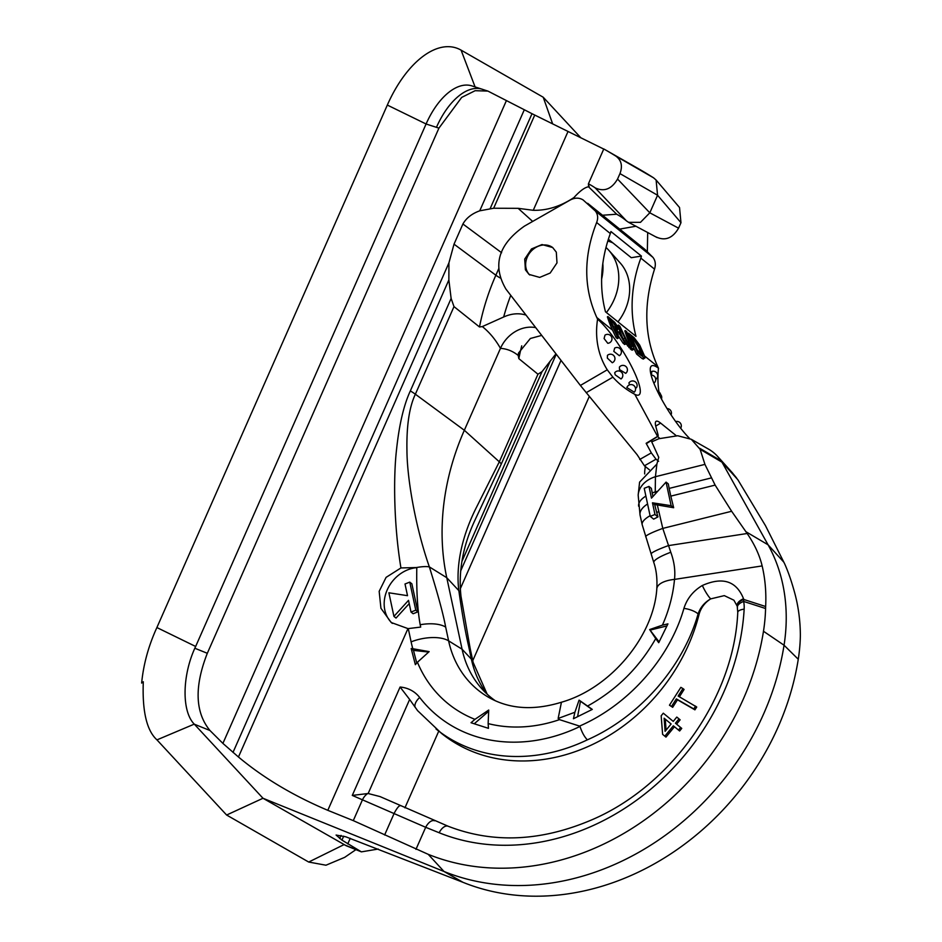 <?xml version="1.0" encoding="UTF-8"?>
<svg xmlns="http://www.w3.org/2000/svg" width="942" height="942" viewBox="0 0 942 942"><rect width="100%" height="100%" fill="white"/><g stroke="black" fill="none" stroke-linecap="round" stroke-linejoin="round"><path stroke-width="1.41" d="M535.727 327.639A31.286 26.188 -51.2 0 0 500.461 348.363L464.335 430.27A241.387 201.988 -51.2 0 0 446.767 577.705L462.075 649.203A112.651 94.259 -51.2 0 0 481.951 688.908A112.651 94.259 -51.2 0 0 495.304 700.742M575.056 198.326L573.961 197.549C560.561 206.392 546.996 210.643 533.254 210.302L518.135 208.323L493.655 208.241L479.737 210.82C471.895 213.646 466.29 218.038 462.911 223.996L454.02 244.166L448.922 262.877L448.863 279.939L451.124 298.449L410.335 390.918A29.508 4.934 -156.2 0 1 415.363 394.215L464.335 430.27L499.319 461.815L476.84 506.596C467.15 525.495 454.762 557.558 458.836 590.634C462.122 613.642 465.324 631.905 468.457 645.435A29.508 13.365 -12.1 0 1 470.199 648.649L460.991 596.274C458.236 571.158 462.946 545.677 475.121 519.807L501.25 464.112L542.027 371.643L537.953 374.209L518.842 358.643L518.23 355.475C512.895 351.154 506.973 348.775 500.461 348.363C495.468 339.52 489.428 332.255 482.328 326.58L479.49 326.968L453.997 306.609L415.363 394.215C409.299 407.026 406.497 425.725 406.944 450.323C407.015 477.088 414.916 525.483 429.352 566.896C437.842 594.084 443.282 614.16 445.672 627.089A29.508 13.365 167.9 0 0 420.191 624.734L420.697 627.078L408.275 628.597L411.112 641.867A144.373 120.811 -51.2 0 0 412.796 648.72L411.183 648.543L415.363 664.687L417.436 662.261A144.373 120.811 -51.2 0 0 474.945 719.347L471.035 722.738L488.462 728.343L488.144 723.597A144.373 120.811 -51.2 0 0 559.501 719.641L579.554 726.094C628.526 704.828 669.691 658.27 683.916 608.414C687.036 598.582 693.182 590.94 702.367 585.477C722.632 576.551 736.361 580.967 743.544 598.735L743.721 599.453A11.174 5.676 167.4 0 0 737.245 606.448L737.763 612.371C734.195 696.95 671.964 785.569 591.929 819.787C541.097 841.547 493.161 843.691 448.121 826.228L380.026 796.579L368.157 793.517L352.284 795.413L400.091 687.036L409.64 699.459L368.157 793.517M400.091 687.036A37.998 31.793 128.8 0 1 419.696 697.504A160.481 134.282 -51.2 0 0 579.989 726.47L579.554 726.094M448.863 279.939L238.456 757.003C263.572 777.986 293.362 795.754 327.804 810.32L353.285 820.623L428.221 854.335A250.113 209.289 -51.2 0 0 763.479 631.258A175.236 146.634 -51.2 0 0 765.575 608.497L765.646 606.518C766.352 592.471 765.198 578.941 762.149 565.918C759.546 555.073 754.542 544.276 747.159 533.502L731.64 511.27L715.131 485.106L670.81 496.128L673.66 507.726L671.128 505.689L666.065 482.116L651.475 498.118L648.979 486.425L644.222 488.309L650.227 516.369L654.973 514.497L652.465 502.804L671.128 505.689M327.804 810.32L407.957 628.597A32.994 27.601 -51.2 0 0 408.275 628.597M412.796 648.72L429.152 651.628L417.436 662.261M474.945 719.347L488.71 710.044L488.144 723.597M658.635 511.694A29.508 9.102 165.4 0 0 656.692 512.472L654.678 504.582L657.328 504.971L662.791 528.403L670.786 552.259C674.225 561.668 675.461 570.711 674.507 579.401C673.071 594.873 669.044 610.122 662.426 625.147L649.65 629.55L655.726 638.605C639.324 667.478 616.598 689.956 587.561 706.053L579.083 700.13L574.891 712.258L558.147 718.463L559.501 719.641M558.147 718.463L561.444 702.226C610.687 688.261 653.795 636.133 656.809 588.785L656.809 588.785A29.508 12.128 -174.8 0 1 674.507 579.401L762.149 565.918M655.726 638.605L658.729 642.691L667.937 623.875L662.426 625.147M649.65 629.55L659.106 641.926M574.891 712.258L573.442 718.746L592.283 709.408L587.561 706.053M666.936 625.912L650.274 630.068M346.15 845.692L262.995 798.263L444.012 871.48A253.681 212.268 -51.2 0 0 784.05 645.223A178.803 149.613 -51.2 0 0 768.071 544.806L721.984 462.169L737.786 479.643L765.457 525.624L784.556 563.61C788.018 571.217 791.315 580.649 794.436 591.917C798.215 605.529 800.194 619.718 800.359 634.461L800.347 636.498A175.236 146.634 -51.2 0 1 798.263 659.259A250.113 209.289 -51.2 0 1 462.993 882.324L345.796 836.802L336.094 835.048L341.946 840.123L361.398 851.862L378.237 849.048M737.786 479.643L721.03 460.756L721.984 462.169L700.106 449.31L704.934 464.382L715.131 485.106M747.159 533.502L668.278 545.642A29.508 2.991 162.3 0 0 651.181 554.026L653.819 562.586C656.374 570.051 657.375 578.777 656.809 588.785M670.786 552.259A29.508 5.416 163.5 0 0 653.819 562.586M736.609 478.018L732.052 472.448M644.646 473.944A293.951 245.968 -51.2 0 1 644.693 471.4L645.294 466.49M700.106 449.31L691.31 439.302L677.687 435.746L658.835 438.737L651.723 441.857L658.752 457.317L656.88 464.076L639.594 482.127L638.17 495.139L640.054 515.038L642.208 524.788L651.181 554.026M699.612 448.227L721.03 460.756A53.647 44.886 -51.2 0 0 717.757 456.576A53.647 44.886 -51.2 0 0 708.419 449.051L691.31 439.302M704.934 464.382L655.432 476.699A29.508 22.196 -175.7 0 0 638.17 495.139M652.936 496.516L651.334 488.333L648.979 486.425M656.88 464.076L655.432 476.699L655.243 491.877A29.508 12.741 171.8 0 0 652.182 492.984M656.692 512.472L657.963 516.899L653.666 519.136L650.227 516.369M650.086 515.698A29.508 9.102 165.4 0 0 642.208 524.788M657.963 516.899L654.973 514.497M711.151 477.971L669.15 488.415L668.302 483.917L666.065 482.116M669.15 488.415L670.81 496.128M673.66 507.726L657.328 504.971M654.678 504.582L652.465 502.804M490.158 208.582L532.006 113.699L487.921 91.091L475.145 90.691L461.686 97.403L438.925 128.136A448.003 374.881 -51.2 0 0 436.452 127.335L426.09 123.991L195.653 646.471C182.336 674.201 181.253 710.974 194.264 724.127L262.995 798.263L226.622 815.03L308.705 862.048L325.967 865.215L344.69 857.35L355.911 849.649M580.931 137.885L543.216 97.226L461.085 50.138A93.87 48.937 107.8 0 0 387.327 105.068L156.89 627.549C148.553 645.753 143.467 664.263 141.641 683.08L143.302 681.749C142.171 711.234 146.716 730.615 156.961 739.882L226.622 815.03M195.653 646.471L156.89 627.549M438.925 128.136L207.311 653.289C194.229 686.671 195.112 712.423 209.972 730.521L222.901 743.403L238.456 757.003M387.327 105.068L426.09 123.991A62.584 32.629 -72.2 0 1 471.966 85.91L487.921 91.103M552.624 123.826L543.216 97.226M589.28 396.464L472.766 660.636M647.696 232.439L647.342 251.455M588.42 183.808A91.186 76.302 -51.2 0 1 595.156 187.858C604.152 192.062 611.617 189.13 617.552 179.062L619.966 173.599C622.792 166.028 621.426 160.199 615.856 156.113L653.571 177.826A525.695 439.879 -51.2 0 0 638.252 168.594L604.411 149.307A519.431 434.639 -51.2 0 0 603.787 148.954L588.42 183.808L588.55 186.799C584.876 187.281 580.013 190.873 573.961 197.549M532.006 113.699L534.75 115.054L493.655 208.241M603.74 149.071L534.75 115.054M615.856 156.113A519.431 434.639 -51.2 0 0 604.411 149.307M653.571 177.826L656.103 180.028L657.563 195.241L649.815 212.81L640.489 222.324L628.632 222.347L626.548 220.958A84.933 71.074 -51.2 0 0 617.693 214.788A84.933 71.074 -51.2 0 0 616.68 214.211L619.353 215.765M656.162 236.972C665.17 241.176 672.635 238.244 678.57 228.176L680.972 222.712L679.535 207.523L656.103 180.028M657.057 237.537L628.632 222.347M636.038 226.221L619.706 229.094M602.503 215.247L616.68 214.211L588.55 186.799L589.197 186.21M595.156 187.858L626.548 220.958M542.027 371.643L555.957 353.815M410.335 390.918C403.788 405.036 399.184 424.63 396.523 449.711C393.344 477.253 393.791 524.824 400.939 567.944L416.376 567.555A29.508 7.183 161.8 0 1 429.352 566.896L446.767 577.705L458.836 590.634A29.508 19.123 -7.3 0 1 460.991 596.274M416.376 567.555L416.788 567.649A32.994 27.601 -51.2 0 0 387.174 589.986A32.994 27.601 -51.2 0 0 392.343 623.404M407.957 628.597L391.189 622.509L380.933 608.261L379.167 591.341L386.079 577.375L400.939 567.944M416.788 567.649C416.399 591.034 417.53 610.063 420.191 624.734M409.77 582.121L411.866 583.804L417.871 611.864L415.775 610.181L409.77 582.121L405.013 583.993L407.521 595.685L388.881 592.789L393.933 616.374L408.522 600.36L411.018 612.053L415.775 610.181M393.933 616.374L396.029 618.058L409.217 603.598M411.018 612.053L413.126 613.737L417.871 611.864M451.124 298.449L453.997 306.609M602.809 263.666A48.666 40.73 128.8 0 1 601.62 279.056M526.072 315.111C518.865 312.874 511.4 313.498 503.664 316.995L482.328 326.58M541.709 335.399L530.358 338.484L518.477 353.085L518.23 355.475M606.401 312.544A51.41 43.014 -51.2 0 0 608.744 250.231L620.142 262.9A48.666 40.73 128.8 0 1 617.964 321.846M608.744 250.231A51.41 43.014 -51.2 0 0 605.989 247.487M617.552 179.062L649.815 212.81L678.57 228.176M415.952 849.366L425.69 827.3L352.284 795.413M579.989 726.47C581.979 732.429 584.44 736.879 587.361 739.835C639.418 716.909 683.044 667.183 698.093 613.96C700.283 607.484 704.498 602.456 710.715 598.877A22.467 18.793 -51.2 0 0 698.988 614.667A171.656 143.631 128.8 0 1 441.539 733.429L417.589 710.645L409.64 699.459M404.919 807.847L438.737 731.18M683.916 608.414A11.174 3.591 16.4 0 1 698.093 613.96L698.988 614.667M765.646 606.518L743.721 599.453L743.638 601.432A11.174 5.016 168.8 0 0 737.445 607.449M702.367 585.477A11.174 1.908 60.3 0 0 710.715 598.877L724.292 595.627L733.9 600.195L737.139 606.047A11.174 5.746 165.8 0 0 737.197 606.248M664.828 736.185L673.33 725.811L679.629 730.992L681.749 728.402L676.591 724.139L680.136 719.818L677.934 717.992L676.78 717.074L673.247 721.395L663.298 713.188L661.178 715.779L662.615 734.36L665.97 737.103L674.46 726.753M669.456 705.205L672.682 707.324L677.486 699.8L694.925 709.844L696.727 707.03L678.146 696.067L682.938 688.555L680.866 687.354L669.456 705.205L671.54 706.394L676.344 698.882L693.783 708.926L695.585 706.111M679.406 696.797L684.08 689.473L682.938 688.555M666.076 730.132L665.264 719.158M673.247 721.395L663.298 713.188M680.136 719.818L676.78 717.074M676.591 724.139L675.449 723.221L678.994 718.899M681.749 728.402L675.449 723.221M678.476 730.074L680.607 727.483M665.099 731.333L664.122 718.216L671.116 723.986L665.099 731.333M694.925 709.844L693.783 708.926M677.486 699.8L676.344 698.882M672.682 707.324L671.54 706.394M579.083 700.13L580.449 701.225L577.576 716.697M592.059 709.514L580.449 701.225M488.474 711.446L474.25 723.774M428.539 652.052L413.479 650.38L416.753 663.062M411.183 648.543L413.479 650.38M649.462 469.846L644.422 465.795L637.145 454.727L580.39 385.443L505.96 289.135C492.136 265.467 498.306 244.461 524.47 226.104L570.063 200.104C574.797 197.561 579.142 197.514 583.122 199.951L595.332 210.973L652.936 257.354L644.87 249.359M580.39 385.443L607.26 369.806A88.948 75.749 -42.3 0 1 603.245 362.482A88.948 75.749 137.7 0 1 597.581 319.173L596.804 317.513C583.451 287.946 583.404 256.295 596.639 222.524C598.323 218.12 597.887 214.27 595.332 210.973M556.31 252.162L552.683 247.546L542.003 244.555L531.524 248.924L524.718 259.074L525.4 269.789L529.027 274.405L539.707 277.407L550.175 273.039L556.993 262.889L556.31 252.162M552.86 247.687A17.886 14.966 -51.2 0 0 532.442 249.936A17.886 14.966 -51.2 0 0 527.025 271.096A17.886 14.966 -51.2 0 0 529.828 275.005M607.26 369.806L612.889 377.165A89.231 84.215 128.1 0 0 634.814 394.333L657.575 436.405A8.937 1.849 57.7 0 0 657.916 436.346A8.937 1.849 57.7 0 0 657.987 434.521L655.903 426.808A26.823 5.546 -122.3 0 1 656.091 421.333A26.823 5.546 -122.3 0 1 660.589 423.076L675.85 435.357L675.273 435.722M658.611 461.274L656.021 459.19L651.322 452.878L646.141 443.305L657.575 436.405M659.836 438.407L657.563 436.57M646.141 443.305A8.937 1.849 57.7 0 0 646.836 443.352L657.916 436.346M616.751 333.574L623.121 343.229L624.734 344.525L626.065 343.689L619.377 332.173L619.765 330.901L618.588 328.087L614.749 322.329L607.896 316.547L617.351 336.671L618.729 337.778L614.502 328.793L618.399 331.925L624.452 342.393L626.065 343.689M625.971 343.736L632.094 350.188L633.942 349.223L632.93 344.949L626.689 331.678L625.311 330.571L632.129 345.373L631.988 346.597L630.351 345.549L627.089 341.31L619.812 326.144L618.447 325.037L627.172 342.723L631.564 348.116L633.942 349.223M634.013 348.528L636.651 354.121L642.15 358.549L643.61 358.926L645.046 357.112L639.677 345.066L634.025 337.589L628.526 333.162L637.981 353.285L644.94 358.09M658.976 391.954A88.948 72.546 120.8 0 1 658.493 368.216L657.716 366.556C644.328 336.965 643.268 304.49 654.537 269.129C655.962 264.525 655.42 260.593 652.936 257.354M658.493 368.216A47.1 9.738 57.7 0 0 650.263 370.076A47.1 9.738 57.7 0 0 689.544 438.395L689.544 438.395M597.581 319.173A47.1 9.738 -122.3 0 1 632.506 368.334A47.1 9.738 -122.3 0 1 634.814 394.333M596.804 317.513L612.594 330.23L616.021 337.519L617.399 338.625L618.729 337.778M627.855 342.511L630.622 345.761M637.369 350.177L641.019 353.109L641.632 354.616M618.211 334.751L617.081 332.762L618.399 331.925M623.121 343.229L624.452 342.393M615.927 331.831L617.081 332.762M612.594 330.23A134.105 112.216 128.8 0 1 607.402 316.865L607.896 316.547M640.843 258.108A134.105 112.216 128.8 0 0 635.991 336.365L605.494 311.802A134.105 112.216 128.8 0 1 610.334 233.545A13.412 11.222 -51.2 0 0 610.922 231.52L641.42 256.083A13.412 11.222 -51.2 0 1 640.843 258.108L654.537 269.129M629.244 337.118A134.105 112.216 128.8 0 1 628.031 333.468L628.526 333.162M630.01 344.254A134.105 112.216 128.8 0 1 624.829 330.889L625.311 330.571M623.003 338.437A134.105 112.216 128.8 0 1 617.952 325.355L618.447 325.037M611.099 321.528L615.526 324.283L617.822 328.263L617.646 329.724L613.301 326.226L610.275 319.797L614.631 323.306M617.022 330.112L616.727 328.958A134.105 112.216 128.8 0 1 616.221 327.616L613.89 323.777M631.976 338.673L634.437 340.663L635.238 340.156L638.499 344.383L643.127 354.227L642.986 355.452L642.267 355.134L638.146 351.813L631.105 336.836L635.238 340.156M641.019 353.109A134.105 112.216 128.8 0 1 638.382 347.009L634.437 340.663M616.021 337.519L617.351 336.671M616.727 328.958L617.822 328.263M616.221 327.616L617.21 326.98M615.503 326.073L616.386 325.508M614.726 324.79L615.526 324.283M632.094 350.188L633.424 349.341M631.152 349.694L632.482 348.846M630.233 348.952L631.564 348.116M628.879 347.61L630.21 346.762M627.56 346.008L628.891 345.172M625.947 343.489L627.172 342.723M624.723 341.381L625.912 340.639M623.404 339.12L624.676 338.308M631.01 346.079L632.129 345.373M630.222 344.69L631.552 343.842M643.092 359.043L644.422 358.207M642.15 358.549L643.48 357.713M636.651 354.121L637.981 353.285M642.02 354.934L643.127 354.227M641.219 353.544L642.55 352.708M638.382 347.009L639.536 346.279M637.475 345.031L638.499 344.383M636.521 343.312L637.44 342.735M635.509 341.852L636.345 341.322M641.42 256.083L631.27 257.696L608.367 239.268M607.814 241.046A62.584 52.363 128.8 0 1 612.865 242.883M651.44 375.104L651.782 371.442A4.474 4.474 0 0 1 655.714 379.402M619.518 369.605L625.723 373.35A4.474 4.474 0 0 0 626.995 367.945A4.474 4.474 0 0 0 619.4 367.121L619.518 369.605M607.343 358.09L612.276 362.741A4.474 4.474 0 0 0 614.525 356.747A4.474 4.474 0 0 0 607.449 355.37L607.343 358.09M613.795 351.378L619.353 355.699A4.474 4.474 0 0 0 620.978 350.035A4.474 4.474 0 0 0 614.679 348.081L613.795 351.378M604.093 338.555L607.767 343.288A4.474 4.474 0 0 0 611.546 336.93A4.474 4.474 0 0 0 604.999 335.128L604.093 338.555M614.714 372.797L615.208 374.834L621.025 378.967A4.474 4.474 0 0 0 622.391 373.491A4.474 4.474 0 0 0 614.69 372.82M628.938 382.935L629.515 384.854M635.473 388.128L636.486 387.727A4.474 4.474 0 0 0 632.977 380.957A4.474 4.474 0 0 0 628.915 382.97M626.866 387.586L634.272 392.19A4.474 4.474 0 0 0 630.846 384.583A4.474 4.474 0 0 0 626.866 387.598M468.457 645.435L471.4 659.188L462.075 649.203L448.616 640.854A114.983 96.214 -51.2 0 0 488.933 697.516C509.528 709.149 533.678 710.727 561.385 702.249M487.167 694.195L473.143 662.403A29.508 13.365 -12.1 0 0 471.4 659.188A114.983 96.214 -51.2 0 0 487.026 694.066M445.672 627.089L448.616 640.854A29.508 13.365 167.9 0 0 411.112 641.867M353.285 820.623L362.564 799.57A11.174 5.935 -68 0 1 367.863 793.505M783.968 562.339L768.071 544.806L745.923 531.712M798.263 659.259L784.05 645.223L763.479 631.258M731.64 511.27L662.791 528.403A29.508 2.991 162.3 0 0 645.694 536.787M645.882 496.081A29.508 12.741 171.8 0 0 638.629 506.219M647.578 503.982A29.508 13.07 169.8 0 0 640.054 515.038M657.728 491.265L655.243 491.877A262.83 219.933 -51.2 0 0 655.514 493.69M428.221 854.335L444.012 871.48L462.993 882.324M343.877 844.609L359.526 850.932M343.96 844.644L308.705 862.048M194.264 724.127L156.961 739.882M194.853 648.249L207.311 653.289M194.335 724.198L209.972 730.521M506.313 100.818L222.901 743.403M436.452 127.335A62.584 32.629 -72.2 0 1 482.328 89.254M475.086 86.923L461.085 50.138M561.032 360.386L460.297 588.774M350.247 838.286L347.763 843.926M619.966 173.599L657.563 195.241L680.972 222.712M556.263 354.216L460.614 571.064M343.689 836.155L341.946 840.123M550.104 361.457L461.898 561.456M341.051 835.424L339.697 838.51M537.953 374.209L499.319 461.815A29.508 4.934 23.8 0 1 501.25 464.112M479.737 210.82L524.247 109.896M448.922 262.877L233.004 752.411M568.002 131.539L533.254 210.302M518.135 208.323L532.666 221.429M521.727 345.832A223.454 186.987 -51.2 0 0 518.842 358.643M454.02 244.166L495.857 275.217A223.454 186.987 -51.2 0 0 479.49 326.968M462.911 223.996L501.627 252.739M498.895 268.34L495.857 275.217A16.096 2.696 -156.2 0 0 500.343 278.031M510.752 295.341A207.417 173.564 -51.2 0 0 503.664 316.995M384.619 835.001L394.227 813.217A11.174 2.39 -64.8 0 1 400.362 805.716M419.696 697.504A11.174 6.005 142.3 0 0 415.163 707.371M436.016 728.978A171.656 143.631 -51.2 0 0 587.361 739.835M743.544 598.735A11.174 5.746 165.8 0 0 737.139 606.047L737.245 606.448M434.639 820.776A11.174 5.935 -68 0 0 425.69 827.3L439.16 832.752A225.739 188.895 128.8 0 0 744.156 609.168A33.641 28.154 128.8 0 0 743.638 601.432L765.575 608.497M744.156 609.168A11.174 3.968 -176.7 0 0 737.763 612.371M439.16 832.752A11.174 5.935 -68 0 1 448.121 826.228M586.183 392.696L612.889 377.165M651.322 452.878L639.712 459.484M656.021 459.19L644.422 465.795M660.589 423.076L655.726 426.149M644.799 356.158L657.716 366.556M610.334 233.545L596.639 222.524M732.699 473.155L717.757 456.576M361.139 851.756L345.867 845.586M473.143 662.403L470.199 648.649M587.655 203.295L645.199 249.63M661.472 398.996A4.474 4.474 0 0 0 658.411 393.155M660.601 394.51A4.474 4.474 0 0 0 657.434 391.177M653.866 383.194A4.474 4.474 0 0 0 651.122 375.104M671.057 414.88A4.474 4.474 0 0 0 667.042 408.581M680.666 428.221A4.474 4.474 0 0 0 675.673 421.569"/></g></svg>
